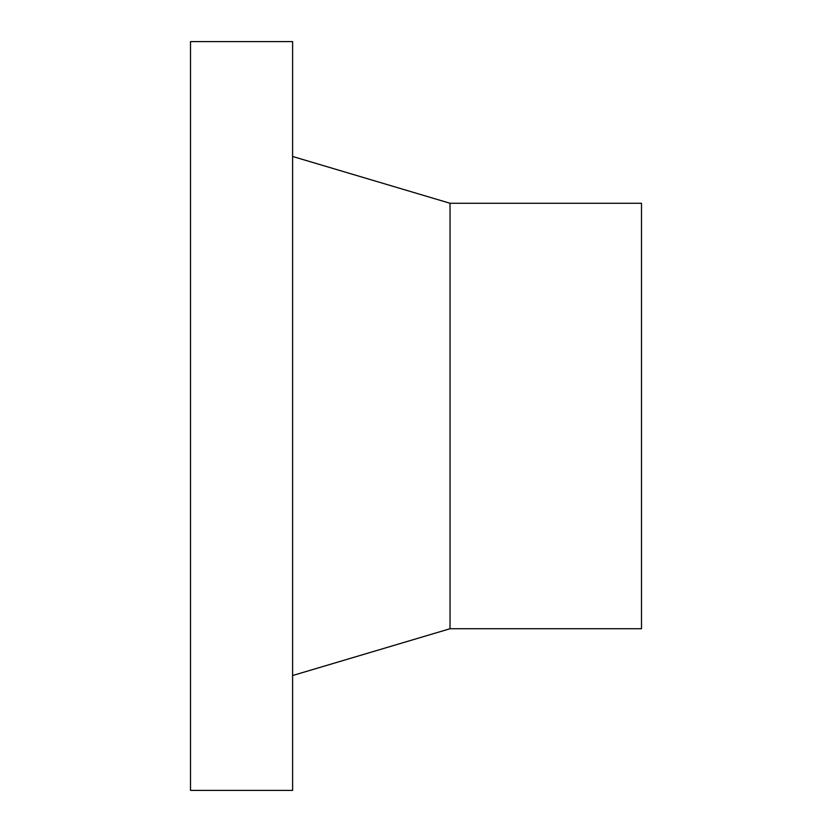 <?xml version="1.0" encoding="UTF-8"?>
<svg xmlns="http://www.w3.org/2000/svg" width="832" height="832" viewBox="0 0 832 832"><rect width="100%" height="100%" fill="white"/><g stroke="black" fill="none" stroke-linecap="round" stroke-linejoin="round"><path stroke-width="1.25" d="M292.614 416L292.614 41.6L190.507 41.6L190.507 790.4L292.614 790.4L292.614 416M450.039 203.268L641.493 203.268L641.493 628.732L450.039 628.732L450.039 203.268L292.614 156.468M450.039 628.732L292.614 675.532"/></g></svg>
